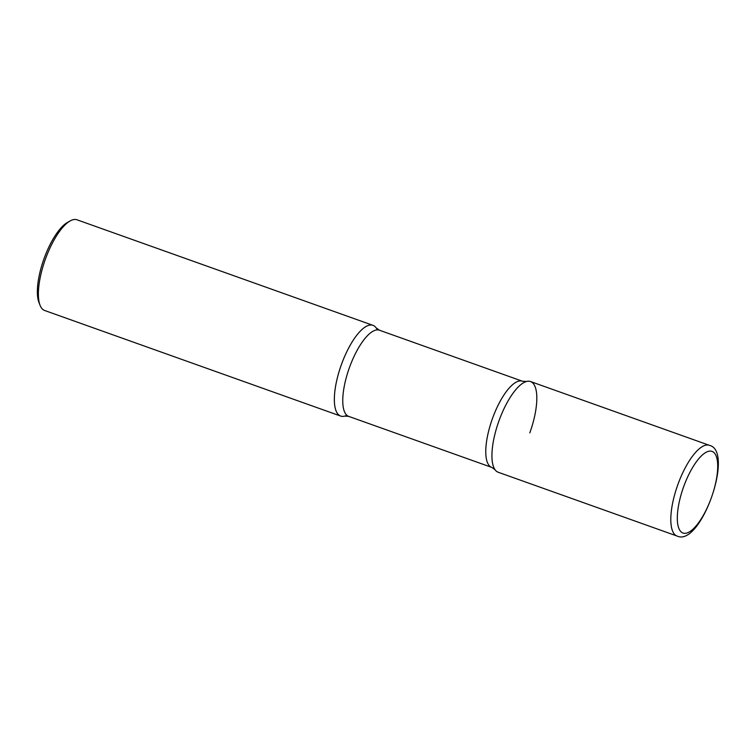<?xml version="1.0" encoding="UTF-8"?>
<svg xmlns="http://www.w3.org/2000/svg" width="756" height="756" viewBox="0 0 756 756"><rect width="100%" height="100%" fill="white"/><g stroke="black" fill="none" stroke-linecap="round" stroke-linejoin="round"><path stroke-width="1.13" d="M529.824 432.857A48.148 16.547 109.6 0 0 526.46 381.506A48.148 16.547 109.6 0 0 498.932 420.95A48.148 16.547 109.6 0 0 495.01 469.693A48.148 16.547 109.6 0 0 498.346 472.302A48.148 16.547 -70.4 0 1 498.204 472.254A48.148 16.547 -70.4 0 1 498.072 472.198A48.148 16.547 -70.4 0 1 498.865 421.139A48.148 16.547 -70.4 0 1 530.551 381.544A48.148 16.547 -70.4 0 1 530.684 381.6M346.843 415.261A48.148 16.547 -70.4 0 1 340.625 416.055A48.148 16.547 -70.4 0 1 340.483 415.998A48.148 16.547 -70.4 0 1 341.277 364.94A48.148 16.547 -70.4 0 1 372.973 325.345A48.148 16.547 -70.4 0 1 373.105 325.401A48.148 16.547 -70.4 0 1 377.291 329.899M44.793 310.546A48.148 16.547 -70.4 0 1 44.661 310.499A48.148 16.547 -70.4 0 1 44.528 310.451A48.148 16.547 -70.4 0 1 40.077 305.32A48.148 16.547 -70.4 0 1 45.247 259.591A48.148 16.547 -70.4 0 1 70.185 220.913A48.148 16.547 -70.4 0 1 77.008 219.798A48.148 16.547 -70.4 0 1 77.14 219.845M40.077 305.32L38.972 302.504A45.7 15.706 -70.4 0 1 43.876 259.1A45.7 15.706 -70.4 0 1 67.549 222.387L70.185 220.913M348.714 416.386A45.738 15.715 109.6 0 1 349.414 367.643A45.738 15.715 109.6 0 1 379.446 330.221L376.167 327.906A48.148 16.547 109.6 0 0 341.353 364.742A48.148 16.547 109.6 0 0 344.717 416.093L348.714 416.386L491.731 467.388L495.01 469.693M498.204 472.254L677.074 536.042A48.148 16.547 -70.4 0 1 676.941 535.995A48.148 16.547 -70.4 0 1 677.735 484.936A48.148 16.547 -70.4 0 1 709.421 445.341A48.148 16.547 -70.4 0 1 709.563 445.388M712.19 451.445A43.328 14.893 -70.4 0 1 711.415 497.571A43.328 14.893 -70.4 0 1 682.838 532.98A43.328 14.893 -70.4 0 1 683.613 486.855A43.328 14.893 -70.4 0 1 712.19 451.445M379.446 330.221L522.453 381.222A45.738 15.715 109.6 0 0 492.421 418.644A45.738 15.715 109.6 0 0 491.731 467.388M677.074 536.042C700.717 547.372 734.463 451.436 709.657 445.426L530.551 381.544M340.625 416.055L44.661 310.499M372.973 325.345L77.008 219.798M522.453 381.222L526.46 381.506"/></g></svg>
